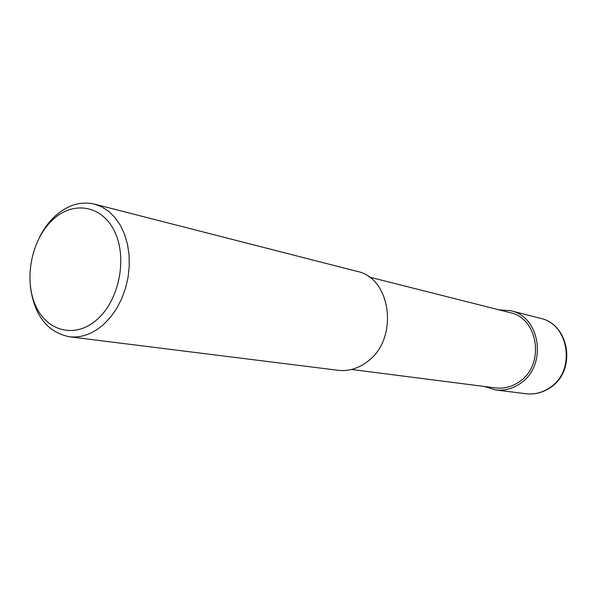 <?xml version="1.0" encoding="UTF-8"?>
<svg xmlns="http://www.w3.org/2000/svg" width="597" height="597" viewBox="0 0 597 597"><rect width="100%" height="100%" fill="white"/><g stroke="black" fill="none" stroke-linecap="round" stroke-linejoin="round"><path stroke-width="0.9" d="M30.328 286.187C34.156 315.238 47.141 332.096 69.282 336.76C81.162 338.089 92.565 334.029 103.475 324.581L110.4 317.343L116.482 308.768L121.549 299.075L125.43 288.552L128.027 277.501L129.258 266.24L129.079 255.091L127.512 244.382L124.609 234.42L120.467 225.472L115.199 217.793L108.982 211.577L101.997 206.98L94.43 204.107C80.14 200.943 66.685 205.264 54.066 217.092C48.394 222.599 43.596 229.203 39.671 236.912M97.296 319.343C75.461 339.081 46.633 331.559 35.38 305.149C23.813 279.008 31.432 240.128 51.984 220.465C72.349 200.428 101.833 204.696 114.557 231.442C127.594 257.882 119.318 300.007 97.296 319.343M94.43 204.107L356.969 271.344C391.595 277.896 399.109 339.245 367.259 361.722C358.155 368.603 348.469 371.461 338.2 370.312L69.282 336.76M351.588 369.476L495.711 387.923C504.181 388.901 512.114 386.796 519.502 381.61C545.195 364.767 538.434 318.111 509.995 312.619L369.118 277.023M484.413 386.475L495.6 389.945C504.472 390.945 512.778 388.729 520.517 383.304C547.546 365.61 540.501 316.552 510.629 310.694L498.95 309.828M526.076 393.744C534.86 394.729 543.024 392.625 550.576 387.416C576.657 370.633 569.717 324.268 540.382 318.313C569.217 324.007 576.105 370.685 550.098 387.468C542.651 392.625 534.643 394.714 526.076 393.744L495.6 389.945M510.629 310.694L540.382 318.313"/></g></svg>
